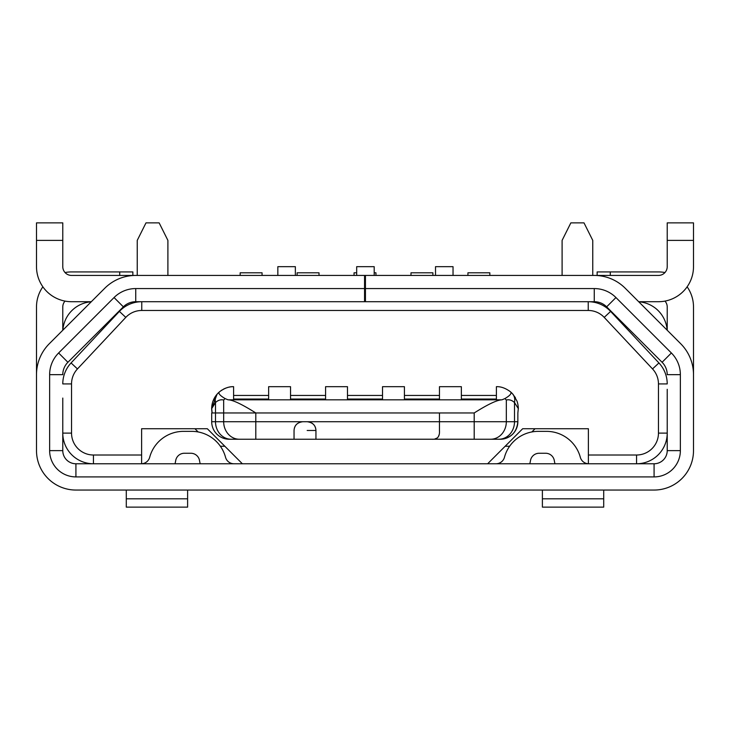 <?xml version="1.0" encoding="UTF-8"?>
<svg xmlns="http://www.w3.org/2000/svg" width="730" height="730" viewBox="0 0 730 730"><rect width="100%" height="100%" fill="white"/><g stroke="black" fill="none" stroke-linecap="round" stroke-linejoin="round"><path stroke-width="1.09" d="M667.22 389.309L667.22 450.629A13.14 13.14 0 0 1 654.08 463.769L75.92 463.769A13.14 13.14 0 0 1 62.78 450.629L62.78 398.069M117.53 463.769L234.001 463.769A8.76 8.76 0 0 1 225.543 457.29A35.04 35.04 0 0 0 191.707 431.357L183.513 431.357A35.04 35.04 0 0 0 149.677 457.29A8.76 8.76 0 0 1 141.218 463.769L175.018 463.769A35.04 35.04 0 0 0 175.519 461.57L175.738 460.374A8.76 8.76 0 0 1 184.343 453.257L190.877 453.257A8.76 8.76 0 0 1 199.482 460.374L199.701 461.57A35.04 35.04 0 0 0 200.202 463.769M588.781 463.769A8.76 8.76 0 0 1 580.323 457.29A35.04 35.04 0 0 0 546.487 431.357L538.293 431.357A35.04 35.04 0 0 0 504.457 457.29A8.76 8.76 0 0 1 495.998 463.769L529.798 463.769A35.04 35.04 0 0 0 530.299 461.57L530.518 460.374A8.76 8.76 0 0 1 539.123 453.257L545.657 453.257A8.76 8.76 0 0 1 554.262 460.374L554.481 461.57A35.04 35.04 0 0 0 554.983 463.769M126.29 463.769L187.61 463.769M533.63 463.769L636.56 463.769L636.56 455.009A21.9 21.9 0 0 0 658.46 433.109L667.22 433.109L667.22 426.649M542.39 463.769L603.71 463.769M377.921 301.709L365.438 301.709L365.438 288.569L594.266 288.569A30.66 30.66 0 0 1 615.947 297.548L671.381 352.982A30.66 30.66 0 0 1 680.36 374.663L680.36 450.629A26.28 26.28 0 0 1 654.08 476.909L75.92 476.909A26.28 26.28 0 0 1 49.64 450.629L49.64 374.663A30.66 30.66 0 0 1 58.619 352.982L114.053 297.548A30.66 30.66 0 0 1 135.734 288.569L364.562 288.569L364.562 301.709L135.734 301.709A17.52 17.52 0 0 0 123.352 306.837L67.908 362.281A17.52 17.52 0 0 0 62.78 374.663A17.52 17.52 0 0 1 67.908 362.281L123.352 306.837A17.52 17.52 0 0 1 135.734 301.709L135.734 288.569M36.5 240.389L62.78 240.389L62.78 222.869L36.5 222.869L36.5 266.669A35.04 35.04 0 0 0 71.54 301.709L91.314 301.709L49.33 343.693L104.764 288.259A43.8 43.8 0 0 1 135.734 275.429L364.562 275.429L364.562 288.569M49.33 343.693A43.8 43.8 0 0 0 36.5 374.663L36.5 450.629A39.42 39.42 0 0 0 75.92 490.049L654.08 490.049A39.42 39.42 0 0 0 693.5 450.629L693.5 374.663A43.8 43.8 0 0 0 680.67 343.693L625.236 288.259A43.8 43.8 0 0 0 594.266 275.429L364.562 275.429M365.438 288.569L365.438 275.429M141.62 275.429L71.54 275.429A8.76 8.76 0 0 1 62.78 266.669L62.78 240.389M414.713 301.709L364.562 301.709M453.038 275.429L453.038 266.669L435.518 266.669L435.518 275.429M667.22 240.389L693.5 240.389L693.5 222.869L667.22 222.869L667.22 266.669A8.76 8.76 0 0 1 658.46 275.429L588.38 275.429M579.62 301.709L588.38 301.709M680.67 343.693L638.686 301.709L658.46 301.709A35.04 35.04 0 0 0 693.5 266.669L693.5 240.389M345.071 301.709L299.081 301.709M365.438 301.709L594.266 301.709A17.52 17.52 0 0 1 606.648 306.837A17.52 17.52 0 0 0 594.266 301.709L594.266 288.569M662.092 362.281L606.648 306.837L662.092 362.281A17.52 17.52 0 0 1 667.22 374.663A17.52 17.52 0 0 0 662.092 362.281L671.381 352.982M664.966 301.098A8.76 8.76 0 0 1 667.22 306.965L667.22 330.243M597.14 275.429L597.14 271.925L658.46 271.925A35.04 35.04 0 0 1 664.966 272.536M693.5 384.929L693.5 306.965A35.04 35.04 0 0 0 687.131 286.817M693.5 389.309L693.5 374.663M693.5 222.869L667.22 222.869M137.24 275.429L137.24 240.389L146 222.869L159.14 222.869L167.9 240.389L167.9 275.429M562.1 275.429L562.1 240.389L570.86 222.869L584 222.869L592.76 240.389L592.76 275.429M132.86 275.429L132.86 271.925L132.86 275.429L132.86 271.925L71.54 271.925A35.04 35.04 0 0 0 65.034 272.536M42.869 286.817A35.04 35.04 0 0 0 36.5 306.965L36.5 384.929M36.5 389.309L36.5 374.663M62.78 330.243L62.78 306.965A8.76 8.76 0 0 1 65.034 301.098M295.358 275.429L295.358 266.669L277.838 266.669L277.838 275.429M658.46 433.109L658.46 383.916A21.9 21.9 0 0 0 652.529 368.924L604.212 317.386L610.608 311.4L658.925 362.947L610.608 311.4A30.66 30.66 0 0 0 588.234 301.709L498.59 301.709M356.678 275.429L356.678 266.669L374.198 266.669L374.198 275.429M108.77 463.769L93.44 463.769A30.66 30.66 0 0 1 62.78 433.109L71.54 433.109A21.9 21.9 0 0 0 93.44 455.009L141.62 455.009L141.62 463.76M187.61 490.049L187.61 507.131L126.29 507.131L126.29 490.049M603.71 490.049L603.71 507.131L542.39 507.131L542.39 490.049M524.87 463.769L487.64 463.769L522.68 428.729L588.38 428.729L588.38 455.009L636.56 455.009M295.796 439.241L291.416 439.241M307.184 430.481L315.944 430.481C315.597 425.334 312.677 422.415 307.184 421.721C312.796 422.515 315.716 425.435 315.944 430.481L315.944 439.241L431.713 439.232M404.42 439.241L412.222 439.241L404.42 439.241M304.565 421.721L255.801 421.721L255.801 439.241L229.22 439.241A17.52 17.52 0 0 1 211.7 421.721L211.7 412.961L439.46 412.961L439.46 430.408C439.889 436.741 437.288 439.679 431.658 439.232L490.66 439.241A17.52 15.668 -90 0 0 506.328 421.721L474.199 421.721L474.199 412.961C487.832 404.347 497.084 399.967 501.975 399.821L504.886 398.589L506.328 400.013C509.23 399.346 511.958 400.186 514.504 402.549C515.197 398.936 514.458 395.916 512.287 393.507L510.261 391.627C512.168 393.059 510.38 395.386 504.886 398.589M255.801 439.241L294.044 439.241L294.044 430.481C294.354 425.371 297.274 422.451 302.804 421.721L439.46 421.721L439.46 412.961L474.199 412.961M244.988 439.241L249.368 439.241L244.988 439.241M302.804 421.721C297.338 422.396 294.418 425.316 294.044 430.481A8.76 8.76 0 0 1 294.044 430.454L294.044 439.241L315.944 439.241L315.944 430.481A8.76 8.76 0 0 0 315.944 430.435M294.564 427.497L295.029 426.448M300.441 422.049A8.76 8.76 0 0 1 300.733 421.967L302.704 421.721M487.64 463.769L242.36 463.769L207.32 428.729L141.62 428.729L141.62 455.009M71.54 433.109L71.54 383.916A21.9 21.9 0 0 1 77.462 368.933L125.788 317.386L119.391 311.4A30.66 30.66 0 0 1 141.766 301.709L141.757 310.469A21.9 21.9 0 0 0 125.788 317.386M141.757 310.469L588.243 310.469A21.9 21.9 0 0 1 604.212 317.386M517.862 421.721L514.504 421.721A17.52 15.668 90 0 1 498.836 439.241L500.342 439.241C510.945 438.219 516.785 432.379 517.853 421.721L517.862 412.961L517.853 421.721A17.52 17.52 0 0 1 500.342 439.241L490.706 439.241M509.622 446.249L505.16 446.249M535.072 428.729L531.841 431.959M588.38 463.76L588.38 455.009M234.001 463.769L242.36 463.769M62.78 412.788L62.78 433.109M71.54 383.916L62.78 383.916A30.66 30.66 0 0 1 71.075 362.947L119.391 311.4L71.075 362.947L77.462 368.933M91.232 301.791A30.66 30.66 0 0 0 62.862 330.161M231.41 301.709L285.722 301.709M667.138 330.161A30.66 30.66 0 0 0 638.768 301.791M652.529 368.924L658.925 362.947A30.66 30.66 0 0 1 667.22 383.916L658.46 383.916M636.615 463.769A30.66 30.66 0 0 0 667.22 433.155M297.11 275.429L297.11 272.801L319.01 272.801L319.01 275.429M354.05 275.429L354.05 272.801L356.678 272.801M374.198 272.801L375.95 272.801L375.95 275.429M410.99 275.429L410.99 272.801L432.89 272.801L432.89 275.429M467.93 275.429L467.93 272.801L489.83 272.801L489.83 275.429M240.17 275.429L240.17 272.801L262.07 272.801L262.07 275.429M220.378 446.249L224.84 446.249M198.159 431.959L194.928 428.729M382.52 395.441L347.48 395.441L382.52 395.441M496.4 395.441L461.36 395.441L496.4 395.441L496.4 399.821L461.36 399.821L461.36 386.681L439.46 386.681L439.46 399.821L347.48 399.821L382.52 399.821L382.52 386.681L404.42 386.681L404.42 399.821L501.975 399.821M435.235 438.821L437.069 438.036M438.347 436.704L439.095 434.797M439.451 431.092L439.46 421.721L474.199 421.721L474.199 439.241M311.756 423.008A8.76 8.76 0 0 1 312.805 423.765M313.435 424.34A8.76 8.76 0 0 1 314.064 425.061M223.672 400.013L225.114 398.589L228.025 399.821C232.651 399.83 241.913 404.21 255.801 412.961L223.672 412.961L223.672 400.013C220.77 399.346 218.042 400.186 215.496 402.549C214.803 398.936 215.542 395.916 217.713 393.516L219.739 391.627C224.603 388.104 229.22 386.462 233.6 386.681L233.6 395.176M232.578 386.708A21.9 21.9 0 0 0 231.501 386.781M230.388 386.918A21.9 21.9 0 0 0 229.229 387.119M228.043 387.402A21.9 21.9 0 0 0 223.234 389.291M222.048 389.975A21.9 21.9 0 0 0 220.889 390.751M219.036 392.22A21.9 21.9 0 0 0 212.138 412.961L215.496 412.961L215.496 402.549L211.7 408.581L212.138 412.961M268.64 395.441L233.6 395.441L268.64 395.441M233.6 386.681L233.6 399.821L268.64 399.821L268.64 386.681L290.54 386.681L290.54 399.821L228.025 399.821M239.34 439.241A17.52 15.668 -90 0 1 223.672 421.721L255.801 421.721L255.801 412.961L439.46 412.961M325.58 386.681L325.58 399.821L290.54 399.821L347.48 399.821L347.48 386.681L325.58 386.681L325.58 395.441L290.54 395.441M223.672 412.961L215.496 412.961L215.496 421.721L223.672 421.721L223.672 412.961M218.881 392.357L217.056 394.237L211.7 408.581C211.518 409.484 211.864 403.754 213.041 401.035L217.056 394.237M219.739 391.627C217.75 393.005 219.547 395.322 225.114 398.589M498.836 439.241L490.66 439.241M430.7 439.241L412.222 439.241M411.428 439.241L433.328 439.241M463.952 439.241L481.471 439.241M496.4 399.821L496.4 386.681C500.835 386.48 505.452 388.123 510.261 391.627M517.862 412.961L518.3 408.581L514.504 402.549L514.504 421.721L506.328 421.721L506.328 400.013M512.305 393.525L515.444 397.768M439.46 395.441L404.42 395.441L439.46 395.441M249.368 439.241L278.276 439.241M518.3 408.581L518.3 408.581C518.419 409.357 518.309 404.52 516.931 400.962L513.09 394.401M75.92 476.909L75.92 463.769M654.08 463.769L654.08 476.909M615.947 297.548L606.648 306.837M667.22 374.663L680.36 374.663M680.36 450.629L667.22 450.629M610.28 275.429L610.28 271.925M119.72 271.925L119.72 275.429M114.053 297.548L123.352 306.837M58.619 352.982L67.908 362.281M49.64 374.663L62.78 374.663M62.78 450.629L49.64 450.629M187.61 476.909L126.29 476.909M187.61 498.809L126.29 498.809M603.71 476.909L542.39 476.909M603.71 498.809L542.39 498.809M231.164 439.241A17.52 15.668 -90 0 1 215.496 421.721L211.7 421.721M93.44 463.769L93.44 455.009M588.234 301.709L588.243 310.469M347.48 399.045L382.52 399.045M233.6 399.045L268.64 399.045M496.4 399.045L461.36 399.045M439.46 399.045L404.42 399.045M290.54 399.045L325.58 399.045M512.287 393.516L511.109 392.348"/></g></svg>
